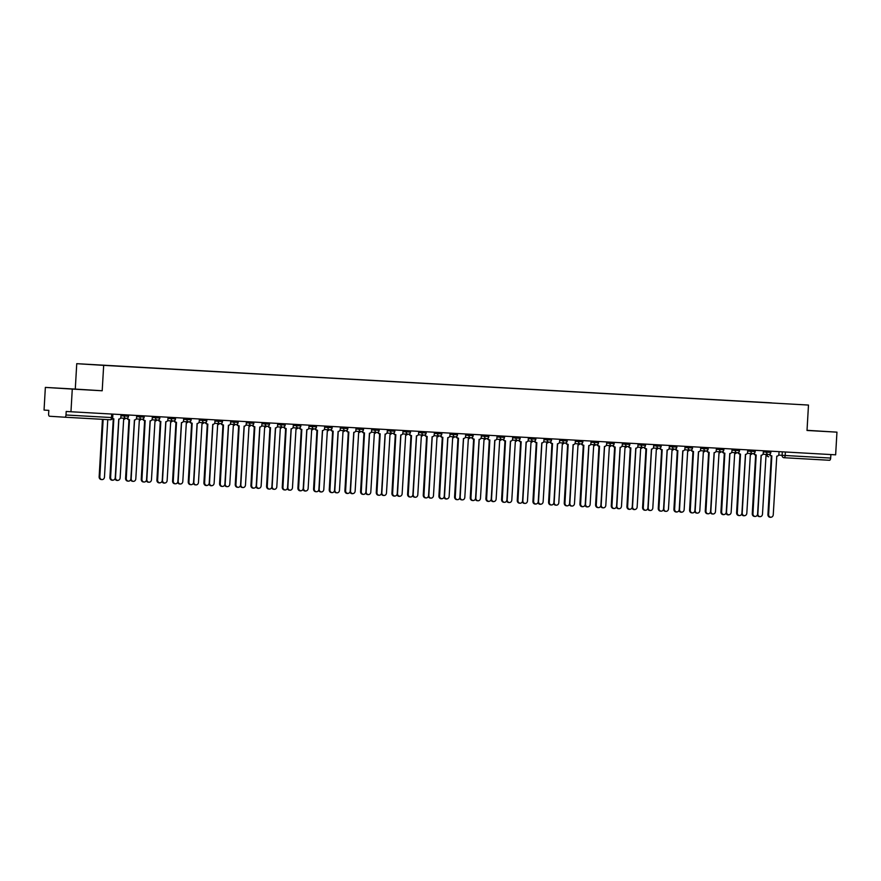 <?xml version="1.0" encoding="UTF-8"?>
<svg xmlns="http://www.w3.org/2000/svg" width="881" height="881" viewBox="0 0 881 881"><rect width="100%" height="100%" fill="white"/><g stroke="black" fill="none" stroke-linecap="round" stroke-linejoin="round"><path stroke-width="1.32" d="M45.36 387.409L72.275 389.083L70.965 411.757L835.64 454.827L836.95 432.153L807.018 430.468L808.483 405.062L76.746 363.677L75.281 389.094L45.36 387.409L44.05 410.083L48.818 410.381L48.609 413.905A2.28 1.079 -86.8 0 0 49.556 416.25L64.787 417.209A2.28 1.079 -86.8 0 0 64.798 417.209A2.28 1.079 -86.8 0 0 65.998 414.995L112.691 417.616L112.9 414.114M836.95 432.153L807.029 430.313M72.275 389.083L102.196 390.768L103.672 365.362L808.483 405.062M70.965 411.757L66.196 411.46L65.998 414.995M830.882 454.563L830.673 458.065A2.28 1.079 93.2 0 1 829.473 460.278A2.28 1.079 93.2 0 1 829.462 460.278L783.98 457.713A2.28 1.079 -86.8 0 0 783.98 457.713A2.28 1.079 -86.8 0 0 785.18 455.499L830.673 458.065M771.657 402.936L104.586 365.351M771.624 402.87L104.564 365.296M76.746 363.677L103.672 365.362M807.029 430.413L820.618 431.172L807.029 430.357M75.281 389.094L102.196 390.768M67.694 388.763L87.076 389.854L67.694 388.763M770.005 454.045A2.28 2.015 93.6 0 0 771.844 455.873L768.628 514.57A2.621 2.313 93.6 0 0 773.243 514.834L776.778 456.16A2.28 2.015 93.6 0 0 778.925 453.99L779.057 451.645M770.776 517.323L770.071 517.279A2.621 2.313 -86.4 0 1 767.924 514.526L771.316 455.84M771.833 455.873L771.161 455.829A2.28 2.015 -86.4 0 1 769.41 454.398M771.844 455.873A2.28 2.015 93.6 0 0 771.855 455.873L771.15 455.829M761.239 455.279L757.858 513.898A2.621 2.313 93.6 0 0 762.483 514.163L766.018 455.488A2.28 2.015 93.6 0 0 767.78 454.508M760.006 516.651L759.312 516.607A2.621 2.313 -86.4 0 1 757.319 515M754.345 453.164A2.28 2.015 93.6 0 0 756.184 454.992L752.958 513.689A2.621 2.313 93.6 0 0 757.583 513.942L761.118 455.268A2.28 2.015 93.6 0 0 763.254 453.109L763.387 450.764M755.105 516.442L754.411 516.398A2.621 2.313 -86.4 0 1 752.264 513.645L755.645 454.959M755.48 454.948L756.184 454.992A2.28 2.015 93.6 0 0 756.195 454.992L755.491 454.948A2.28 2.015 -86.4 0 1 753.74 453.517M738.674 452.283A2.28 2.015 93.6 0 0 740.514 454.111L737.287 512.808A2.621 2.313 93.6 0 0 741.912 513.061L745.447 454.387A2.28 2.015 93.6 0 0 747.584 452.228L747.727 449.883M739.434 515.55L738.741 515.506A2.621 2.313 -86.4 0 1 736.593 512.764L739.974 454.078M740.503 454.111L739.82 454.067A2.28 2.015 -86.4 0 1 738.069 452.636M740.514 454.111A2.28 2.015 93.6 0 0 740.525 454.111L739.82 454.067M723.004 451.391A2.28 2.015 93.6 0 0 724.843 453.23L721.627 511.927A2.621 2.313 93.6 0 0 726.241 512.18L729.776 453.506A2.28 2.015 93.6 0 0 731.924 451.347L732.056 448.991M723.775 514.669L723.07 514.625A2.621 2.313 -86.4 0 1 720.922 511.883L724.314 453.197M724.149 453.186L724.843 453.23A2.28 2.015 93.6 0 0 724.854 453.23L724.16 453.186A2.28 2.015 -86.4 0 1 722.409 451.744M745.568 454.398L742.198 513.017A2.621 2.313 93.6 0 0 746.813 513.282L750.348 454.607A2.28 2.015 93.6 0 0 752.11 453.627M744.335 515.77L743.641 515.726A2.621 2.313 -86.4 0 1 741.648 514.119M729.909 453.506L726.528 512.136A2.621 2.313 93.6 0 0 731.142 512.39L734.677 453.715A2.28 2.015 93.6 0 0 736.439 452.746M728.675 514.889L727.97 514.845A2.621 2.313 -86.4 0 1 725.988 513.227M714.238 452.625L710.857 511.255A2.621 2.313 93.6 0 0 715.482 511.509L719.017 452.834A2.28 2.015 93.6 0 0 720.779 451.865M713.004 513.997L712.311 513.953A2.621 2.313 -86.4 0 1 710.317 512.346M707.344 450.51A2.28 2.015 93.6 0 0 709.183 452.349L705.956 511.035A2.621 2.313 93.6 0 0 710.582 511.299L714.117 452.625A2.28 2.015 93.6 0 0 716.253 450.455L716.385 448.11M708.104 513.788L707.41 513.744A2.621 2.313 -86.4 0 1 705.263 510.991L708.643 452.316M709.172 452.349L708.489 452.305A2.28 2.015 -86.4 0 1 706.738 450.863M709.183 452.349A2.28 2.015 93.6 0 0 709.194 452.349L708.478 452.305M691.673 449.629A2.28 2.015 93.6 0 0 693.512 451.468L690.286 510.154A2.621 2.313 93.6 0 0 694.911 510.418L698.446 451.744A2.28 2.015 93.6 0 0 700.582 449.574L700.725 447.229M692.433 512.907L691.739 512.863A2.621 2.313 -86.4 0 1 689.592 510.11L692.973 451.435M692.818 451.424L693.512 451.468A2.28 2.015 93.6 0 0 693.523 451.468L692.818 451.424A2.28 2.015 -86.4 0 1 691.067 449.982M698.567 451.744L695.186 510.374A2.621 2.313 93.6 0 0 699.811 510.628L703.346 451.953A2.28 2.015 93.6 0 0 705.108 450.984M697.334 513.116L696.64 513.072A2.621 2.313 -86.4 0 1 694.646 511.465M682.907 450.863L679.526 509.482A2.621 2.313 93.6 0 0 684.141 509.747L687.676 451.072A2.28 2.015 93.6 0 0 689.438 450.103M681.674 512.235L680.969 512.191A2.621 2.313 -86.4 0 1 678.987 510.584M676.002 448.748A2.28 2.015 93.6 0 0 677.852 450.587L674.626 509.273A2.621 2.313 93.6 0 0 679.24 509.537L682.775 450.863A2.28 2.015 93.6 0 0 684.922 448.693L685.055 446.348M676.773 512.026L676.068 511.982A2.621 2.313 -86.4 0 1 673.921 509.229L677.302 450.554M677.148 450.543L677.159 450.543A2.28 2.015 -86.4 0 1 675.408 449.101M667.236 449.982L663.856 508.601A2.621 2.313 93.6 0 0 668.481 508.866L672.016 450.191A2.28 2.015 93.6 0 0 673.778 449.222M666.003 511.354L665.309 511.31A2.621 2.313 -86.4 0 1 663.316 509.703M660.343 447.867A2.28 2.015 93.6 0 0 662.182 449.695L658.955 508.392A2.621 2.313 93.6 0 0 663.58 508.656L667.115 449.982A2.28 2.015 93.6 0 0 669.252 447.812L669.384 445.467M661.102 511.145L660.409 511.101A2.621 2.313 -86.4 0 1 658.261 508.348L661.642 449.662M661.477 449.651L662.182 449.695A2.28 2.015 93.6 0 0 662.193 449.695L661.488 449.662A2.28 2.015 -86.4 0 1 661.477 449.651A2.28 2.015 -86.4 0 1 659.737 448.22M651.566 449.101L648.185 507.72A2.621 2.313 93.6 0 0 652.81 507.985L656.345 449.31A2.28 2.015 93.6 0 0 658.107 448.33M650.332 510.473L649.638 510.429A2.621 2.313 -86.4 0 1 647.645 508.822M644.672 446.986A2.28 2.015 93.6 0 0 646.522 448.814L643.284 507.511A2.621 2.313 93.6 0 0 647.909 507.764L651.444 449.101A2.28 2.015 93.6 0 0 653.581 446.931L653.724 444.586M645.432 510.264L644.738 510.22A2.621 2.313 -86.4 0 1 642.59 507.467L645.971 448.781M645.817 448.77L646.511 448.814L645.817 448.77A2.28 2.015 -86.4 0 1 644.066 447.339M635.906 448.22L632.525 506.839A2.621 2.313 93.6 0 0 637.139 507.104L640.674 448.429A2.28 2.015 93.6 0 0 642.436 447.449M634.672 509.592L633.968 509.548A2.621 2.313 -86.4 0 1 631.985 507.941M629.001 446.105A2.28 2.015 93.6 0 0 630.84 447.933L627.624 506.63A2.621 2.313 93.6 0 0 632.239 506.883L635.774 448.209A2.28 2.015 93.6 0 0 637.921 446.05L638.053 443.705M629.772 509.372L629.067 509.328A2.621 2.313 -86.4 0 1 626.92 506.586L630.3 447.9M630.146 447.889L630.84 447.933A2.28 2.015 93.6 0 0 630.851 447.933L630.157 447.889A2.28 2.015 -86.4 0 1 628.406 446.458M620.235 447.328L616.854 505.958A2.621 2.313 93.6 0 0 621.479 506.212L625.014 447.537A2.28 2.015 93.6 0 0 626.776 446.568M619.002 508.711L618.308 508.667A2.621 2.313 -86.4 0 1 616.315 507.049M613.341 445.213A2.28 2.015 93.6 0 0 615.191 447.052L611.954 505.749A2.621 2.313 93.6 0 0 616.579 506.002L620.114 447.328A2.28 2.015 93.6 0 0 622.25 445.169L622.382 442.813M614.101 508.491L613.407 508.447A2.621 2.313 -86.4 0 1 611.26 505.705L614.641 447.019M614.475 447.008L614.486 447.008A2.28 2.015 -86.4 0 1 612.736 445.577M604.564 446.447L601.183 505.077A2.621 2.313 93.6 0 0 605.809 505.331L609.344 446.656A2.28 2.015 93.6 0 0 611.106 445.687M603.331 507.819L602.637 507.775A2.621 2.313 -86.4 0 1 600.644 506.168M597.67 444.332A2.28 2.015 93.6 0 0 599.509 446.171L596.283 504.857A2.621 2.313 93.6 0 0 600.908 505.121L604.443 446.447A2.28 2.015 93.6 0 0 606.58 444.277L606.723 441.932M598.43 507.61L597.736 507.566A2.621 2.313 -86.4 0 1 595.589 504.813L598.97 446.138M598.816 446.127L599.509 446.171A2.28 2.015 93.6 0 0 599.52 446.171L598.816 446.127A2.28 2.015 -86.4 0 1 597.065 444.685M588.904 445.566L585.524 504.196A2.621 2.313 93.6 0 0 590.138 504.45L593.673 445.775A2.28 2.015 93.6 0 0 595.435 444.806M587.671 506.938L586.966 506.894A2.621 2.313 -86.4 0 1 584.984 505.287M582 443.451A2.28 2.015 93.6 0 0 583.839 445.29L580.623 503.976A2.621 2.313 93.6 0 0 585.237 504.24L588.772 445.566A2.28 2.015 93.6 0 0 590.92 443.396L591.052 441.051M582.77 506.729L582.066 506.685A2.621 2.313 -86.4 0 1 579.918 503.932L583.299 445.257M583.145 445.246L583.839 445.29A2.28 2.015 93.6 0 0 583.85 445.29L583.156 445.246A2.28 2.015 -86.4 0 1 581.405 443.804M573.234 444.685L569.853 503.304A2.621 2.313 93.6 0 0 574.478 503.569L578.013 444.894A2.28 2.015 93.6 0 0 579.775 443.925M572 506.057L571.306 506.013A2.621 2.313 -86.4 0 1 569.313 504.406M566.34 442.57A2.28 2.015 93.6 0 0 568.179 444.409L564.952 503.095A2.621 2.313 93.6 0 0 569.578 503.359L573.113 444.685A2.28 2.015 93.6 0 0 575.249 442.515L575.381 440.17M567.1 505.848L566.395 505.804A2.621 2.313 -86.4 0 1 564.258 503.051L567.639 444.376M567.474 444.365L568.179 444.409A2.28 2.015 93.6 0 0 568.19 444.409L567.485 444.365A2.28 2.015 -86.4 0 1 565.734 442.923M557.563 443.804L554.182 502.423A2.621 2.313 93.6 0 0 558.807 502.688L562.342 444.013A2.28 2.015 93.6 0 0 564.104 443.044M556.329 505.176L555.636 505.132A2.621 2.313 -86.4 0 1 553.642 503.525M550.669 441.689A2.28 2.015 93.6 0 0 552.508 443.517L549.281 502.214A2.621 2.313 93.6 0 0 553.907 502.478L557.442 443.804A2.28 2.015 93.6 0 0 559.578 441.634L559.71 439.289M551.429 504.967L550.735 504.923A2.621 2.313 -86.4 0 1 548.588 502.17L551.969 443.484M551.814 443.473L552.508 443.517A2.28 2.015 93.6 0 0 552.519 443.528L551.814 443.484A2.28 2.015 -86.4 0 1 551.814 443.473A2.28 2.015 -86.4 0 1 550.063 442.042M541.903 442.923L538.522 501.542A2.621 2.313 93.6 0 0 543.137 501.807L546.672 443.132A2.28 2.015 93.6 0 0 548.434 442.152M540.67 504.295L539.965 504.251A2.621 2.313 -86.4 0 1 537.983 502.644M534.998 440.808A2.28 2.015 93.6 0 0 536.837 442.636L533.622 501.333A2.621 2.313 93.6 0 0 538.236 501.597L541.771 442.923A2.28 2.015 93.6 0 0 543.918 440.753L544.051 438.408M535.769 504.086L535.064 504.042A2.621 2.313 -86.4 0 1 532.917 501.289L536.298 442.603M536.826 442.636L536.155 442.592A2.28 2.015 -86.4 0 1 534.404 441.161M536.837 442.636A2.28 2.015 93.6 0 0 536.848 442.636L536.144 442.592M526.232 442.042L522.851 500.661A2.621 2.313 93.6 0 0 527.477 500.926L531.012 442.251A2.28 2.015 93.6 0 0 532.774 441.271M524.999 503.414L524.305 503.37A2.621 2.313 -86.4 0 1 522.312 501.763M519.338 439.927A2.28 2.015 93.6 0 0 521.178 441.755L517.951 500.452A2.621 2.313 93.6 0 0 522.576 500.705L526.111 442.031A2.28 2.015 93.6 0 0 528.248 439.872L528.38 437.527M520.098 503.194L519.394 503.161A2.621 2.313 -86.4 0 1 517.257 500.408L520.638 441.722M520.473 441.711L521.178 441.755A2.28 2.015 93.6 0 0 521.189 441.755L520.484 441.711A2.28 2.015 -86.4 0 1 518.733 440.28M510.562 441.161L507.181 499.78A2.621 2.313 93.6 0 0 511.806 500.034L515.341 441.37A2.28 2.015 93.6 0 0 517.103 440.39M509.328 502.533L508.634 502.489A2.621 2.313 -86.4 0 1 506.641 500.882M503.668 439.035A2.28 2.015 93.6 0 0 505.507 440.874L502.28 499.571A2.621 2.313 93.6 0 0 506.905 499.824L510.44 441.15A2.28 2.015 93.6 0 0 512.577 438.991L512.709 436.635M504.428 502.313L503.734 502.269A2.621 2.313 -86.4 0 1 501.586 499.527L504.967 440.841M505.496 440.874L504.813 440.83A2.28 2.015 -86.4 0 1 503.062 439.399M505.507 440.874A2.28 2.015 93.6 0 0 505.518 440.874L504.813 440.83M494.902 440.269L491.521 498.899A2.621 2.313 93.6 0 0 496.135 499.153L499.67 440.478A2.28 2.015 93.6 0 0 501.432 439.509M493.668 501.641L492.964 501.597A2.621 2.313 -86.4 0 1 490.981 499.99M487.997 438.154A2.28 2.015 93.6 0 0 489.836 439.993L486.62 498.679A2.621 2.313 93.6 0 0 491.235 498.943L494.77 440.269A2.28 2.015 93.6 0 0 496.917 438.099L497.049 435.754M488.768 501.432L488.063 501.388A2.621 2.313 -86.4 0 1 485.916 498.646L489.296 439.96M489.142 439.949L489.836 439.993A2.28 2.015 93.6 0 0 489.847 439.993L489.153 439.949A2.28 2.015 -86.4 0 1 487.402 438.507M479.231 439.388L475.85 498.018A2.621 2.313 93.6 0 0 480.475 498.272L484.01 439.597A2.28 2.015 93.6 0 0 485.772 438.628M477.998 500.76L477.304 500.716A2.621 2.313 -86.4 0 1 475.311 499.109M472.337 437.273A2.28 2.015 93.6 0 0 474.176 439.112L470.95 497.798A2.621 2.313 93.6 0 0 475.575 498.062L479.11 439.388A2.28 2.015 93.6 0 0 481.246 437.218L481.378 434.873M473.097 500.551L472.392 500.507A2.621 2.313 -86.4 0 1 470.256 497.754L473.637 439.079M474.165 439.112L473.482 439.068A2.28 2.015 -86.4 0 1 471.731 437.626M474.176 439.112A2.28 2.015 93.6 0 0 474.187 439.112L473.471 439.068M463.56 438.507L460.179 497.126A2.621 2.313 93.6 0 0 464.805 497.391L468.34 438.716A2.28 2.015 93.6 0 0 470.102 437.747M462.327 499.879L461.633 499.835A2.621 2.313 -86.4 0 1 459.64 498.228M456.666 436.392A2.28 2.015 93.6 0 0 458.505 438.231L455.279 496.917A2.621 2.313 93.6 0 0 459.904 497.181L463.439 438.507A2.28 2.015 93.6 0 0 465.575 436.337L465.708 433.992M457.426 499.67L456.732 499.626A2.621 2.313 -86.4 0 1 454.585 496.873L457.966 438.198M457.812 438.187L458.505 438.231A2.28 2.015 93.6 0 0 458.516 438.231L457.812 438.187A2.28 2.015 -86.4 0 1 456.061 436.745M447.9 437.626L444.52 496.245A2.621 2.313 93.6 0 0 449.134 496.51L452.669 437.835A2.28 2.015 93.6 0 0 454.431 436.866M446.667 498.998L445.962 498.954A2.621 2.313 -86.4 0 1 443.98 497.347M440.996 435.511A2.28 2.015 93.6 0 0 442.835 437.339A2.28 2.015 93.6 0 0 442.846 437.35L439.619 496.036A2.621 2.313 93.6 0 0 444.233 496.3L447.768 437.626A2.28 2.015 93.6 0 0 449.916 435.456L450.048 433.111M441.766 498.789L441.062 498.745A2.621 2.313 -86.4 0 1 438.914 495.992L442.295 437.306M442.141 437.306L442.152 437.306A2.28 2.015 -86.4 0 1 440.401 435.864M432.23 436.745L428.849 495.364A2.621 2.313 93.6 0 0 433.474 495.629L437.009 436.954A2.28 2.015 93.6 0 0 438.771 435.985M430.996 498.117L430.302 498.073A2.621 2.313 -86.4 0 1 428.309 496.466M425.336 434.63A2.28 2.015 93.6 0 0 427.175 436.458L423.948 495.155A2.621 2.313 93.6 0 0 428.573 495.419L432.108 436.745A2.28 2.015 93.6 0 0 434.245 434.575L434.377 432.23M426.096 497.908L425.391 497.864A2.621 2.313 -86.4 0 1 423.254 495.111L426.635 436.425M426.47 436.414L427.175 436.458A2.28 2.015 93.6 0 0 427.186 436.458L426.481 436.414A2.28 2.015 -86.4 0 1 424.73 434.983M416.559 435.864L413.178 494.483A2.621 2.313 93.6 0 0 417.803 494.748L421.338 436.073A2.28 2.015 93.6 0 0 423.1 435.093M415.325 497.236L414.632 497.192A2.621 2.313 -86.4 0 1 412.638 495.585M409.665 433.749A2.28 2.015 93.6 0 0 411.515 435.577L408.277 494.274A2.621 2.313 93.6 0 0 412.903 494.527L416.438 435.853A2.28 2.015 93.6 0 0 418.574 433.694L418.706 431.349M410.425 497.027L409.731 496.983A2.621 2.313 -86.4 0 1 407.584 494.23L410.964 435.544M410.799 435.533L410.81 435.533A2.28 2.015 -86.4 0 1 409.059 434.102M400.899 434.983L397.518 493.602A2.621 2.313 93.6 0 0 402.132 493.867L405.667 435.192A2.28 2.015 93.6 0 0 407.429 434.212M399.666 496.355L398.961 496.311A2.621 2.313 -86.4 0 1 396.979 494.704M393.994 432.868A2.28 2.015 93.6 0 0 395.833 434.696L392.618 493.393A2.621 2.313 93.6 0 0 397.232 493.646L400.767 434.972A2.28 2.015 93.6 0 0 402.914 432.813L403.046 430.468M394.765 496.135L394.06 496.091A2.621 2.313 -86.4 0 1 391.913 493.349L395.294 434.663M395.14 434.652L395.833 434.696A2.28 2.015 93.6 0 0 395.844 434.696L395.151 434.652A2.28 2.015 -86.4 0 1 393.4 433.221M385.228 434.091L381.847 492.721A2.621 2.313 93.6 0 0 386.473 492.975L390.008 434.3A2.28 2.015 93.6 0 0 391.77 433.331M383.995 495.463L383.301 495.43A2.621 2.313 -86.4 0 1 381.308 493.812M378.334 431.976A2.28 2.015 93.6 0 0 380.185 433.815L376.947 492.512A2.621 2.313 93.6 0 0 381.572 492.765L385.107 434.091A2.28 2.015 93.6 0 0 387.244 431.932L387.376 429.576M379.094 495.254L378.39 495.21A2.621 2.313 -86.4 0 1 376.253 492.468L379.634 433.782M379.469 433.771L379.48 433.771A2.28 2.015 -86.4 0 1 377.729 432.329M369.557 433.21L366.177 491.84A2.621 2.313 93.6 0 0 370.802 492.094L374.337 433.419A2.28 2.015 93.6 0 0 376.099 432.45M368.324 494.582L367.63 494.538A2.621 2.313 -86.4 0 1 365.637 492.931M362.664 431.095A2.28 2.015 93.6 0 0 364.503 432.934L361.276 491.62A2.621 2.313 93.6 0 0 365.901 491.884L369.436 433.21A2.28 2.015 93.6 0 0 371.573 431.04L371.705 428.695M363.424 494.373L362.73 494.329A2.621 2.313 -86.4 0 1 360.582 491.576L363.963 432.901M363.798 432.89L364.503 432.934A2.28 2.015 93.6 0 0 364.514 432.934L363.809 432.89A2.28 2.015 -86.4 0 1 362.058 431.448M353.898 432.329L350.517 490.948A2.621 2.313 93.6 0 0 355.131 491.213L358.666 432.538A2.28 2.015 93.6 0 0 360.428 431.569M352.664 493.701L351.96 493.657A2.621 2.313 -86.4 0 1 349.977 492.05M346.993 430.214A2.28 2.015 93.6 0 0 348.832 432.053L345.616 490.739A2.621 2.313 93.6 0 0 350.231 491.003L353.766 432.329A2.28 2.015 93.6 0 0 355.913 430.159L356.045 427.814M347.764 493.492L347.059 493.448A2.621 2.313 -86.4 0 1 344.911 490.695L348.292 432.02M348.138 432.009L348.832 432.053A2.28 2.015 93.6 0 0 348.843 432.053L348.149 432.009A2.28 2.015 -86.4 0 1 346.398 430.567M338.227 431.448L334.846 490.067A2.621 2.313 93.6 0 0 339.471 490.332L343.006 431.657A2.28 2.015 93.6 0 0 344.768 430.688M336.994 492.82L336.289 492.776A2.621 2.313 -86.4 0 1 334.306 491.169M331.333 429.333A2.28 2.015 93.6 0 0 333.172 431.172L329.946 489.858A2.621 2.313 93.6 0 0 334.571 490.122L338.106 431.448A2.28 2.015 93.6 0 0 340.242 429.278L340.374 426.933M332.093 492.611L331.388 492.567A2.621 2.313 -86.4 0 1 329.252 489.814L332.633 431.128M333.161 431.161L332.478 431.128A2.28 2.015 -86.4 0 1 330.727 429.686M333.172 431.172A2.28 2.015 93.6 0 0 333.183 431.172L332.467 431.128M322.556 430.567L319.175 489.186A2.621 2.313 93.6 0 0 323.801 489.451L327.336 430.776A2.28 2.015 93.6 0 0 329.098 429.807M321.323 491.939L320.629 491.895A2.621 2.313 -86.4 0 1 318.636 490.288M315.662 428.452A2.28 2.015 93.6 0 0 317.501 430.28L314.275 488.977A2.621 2.313 93.6 0 0 318.9 489.241L322.435 430.567A2.28 2.015 93.6 0 0 324.571 428.397L324.704 426.052M316.422 491.73L315.728 491.686A2.621 2.313 -86.4 0 1 313.581 488.933L316.962 430.247M316.797 430.236L317.501 430.28A2.28 2.015 93.6 0 0 317.512 430.28L316.808 430.236A2.28 2.015 -86.4 0 1 315.057 428.805M306.896 429.686L303.516 488.305A2.621 2.313 93.6 0 0 308.13 488.57L311.665 429.895A2.28 2.015 93.6 0 0 313.427 428.915M305.663 491.058L304.958 491.014A2.621 2.313 -86.4 0 1 302.976 489.407M299.992 427.571A2.28 2.015 93.6 0 0 301.831 429.399L298.615 488.096A2.621 2.313 93.6 0 0 303.229 488.349L306.764 429.675A2.28 2.015 93.6 0 0 308.912 427.516L309.044 425.171M300.762 490.849L300.058 490.805A2.621 2.313 -86.4 0 1 297.91 488.052L301.291 429.366M301.82 429.399L301.148 429.355A2.28 2.015 -86.4 0 1 299.397 427.924M301.831 429.399A2.28 2.015 93.6 0 0 301.842 429.399L301.137 429.355M291.226 428.805L287.845 487.424A2.621 2.313 93.6 0 0 292.47 487.689L296.005 429.014A2.28 2.015 93.6 0 0 297.767 428.034M289.992 490.177L289.287 490.133A2.621 2.313 -86.4 0 1 287.305 488.526M284.332 426.69A2.28 2.015 93.6 0 0 286.171 428.518L282.944 487.215A2.621 2.313 93.6 0 0 287.569 487.468L291.104 428.794A2.28 2.015 93.6 0 0 293.241 426.635L293.373 424.29M285.092 489.957L284.387 489.913A2.621 2.313 -86.4 0 1 282.25 487.171L285.631 428.485M285.466 428.474L286.171 428.518A2.28 2.015 93.6 0 0 286.182 428.518L285.477 428.474A2.28 2.015 -86.4 0 1 283.726 427.043M275.555 427.913L272.174 486.543A2.621 2.313 93.6 0 0 276.799 486.797L280.334 428.122A2.28 2.015 93.6 0 0 282.096 427.153M274.321 489.296L273.628 489.252A2.621 2.313 -86.4 0 1 271.634 487.634M268.661 425.798A2.28 2.015 93.6 0 0 270.5 427.637L267.273 486.334A2.621 2.313 93.6 0 0 271.899 486.587L275.434 427.913A2.28 2.015 93.6 0 0 277.57 425.754L277.702 423.398M269.421 489.076L268.727 489.032A2.621 2.313 -86.4 0 1 266.58 486.29L269.96 427.604M270.489 427.637L269.806 427.593A2.28 2.015 -86.4 0 1 268.055 426.162M270.5 427.637A2.28 2.015 93.6 0 0 270.511 427.637L269.795 427.593M259.895 427.032L256.514 485.662A2.621 2.313 93.6 0 0 261.128 485.916L264.663 427.241A2.28 2.015 93.6 0 0 266.425 426.272M258.662 488.404L257.957 488.36A2.621 2.313 -86.4 0 1 255.975 486.753M252.99 424.917A2.28 2.015 93.6 0 0 254.829 426.756L251.614 485.442A2.621 2.313 93.6 0 0 256.228 485.706L259.763 427.032A2.28 2.015 93.6 0 0 261.899 424.862L262.042 422.517M253.761 488.195L253.056 488.151A2.621 2.313 -86.4 0 1 250.909 485.398L254.29 426.723M254.135 426.712L254.829 426.756A2.28 2.015 93.6 0 0 254.84 426.756L254.146 426.712A2.28 2.015 -86.4 0 1 252.395 425.27M244.224 426.151L240.843 484.781A2.621 2.313 93.6 0 0 245.469 485.035L249.004 426.36A2.28 2.015 93.6 0 0 250.766 425.391M242.991 487.523L242.286 487.479A2.621 2.313 -86.4 0 1 240.304 485.872M237.33 424.036A2.28 2.015 93.6 0 0 239.169 425.875L235.943 484.561A2.621 2.313 93.6 0 0 240.568 484.825L244.103 426.151A2.28 2.015 93.6 0 0 246.24 423.981L246.372 421.636M238.09 487.314L237.385 487.27A2.621 2.313 -86.4 0 1 235.249 484.517L238.63 425.842M239.158 425.875L238.476 425.831A2.28 2.015 -86.4 0 1 236.725 424.389M239.169 425.875A2.28 2.015 93.6 0 0 239.18 425.875L238.465 425.831M228.553 425.27L225.173 483.889A2.621 2.313 93.6 0 0 229.798 484.154L233.333 425.479A2.28 2.015 93.6 0 0 235.095 424.51M227.32 486.642L226.626 486.598A2.621 2.313 -86.4 0 1 224.633 484.99M221.66 423.155A2.28 2.015 93.6 0 0 223.499 424.994L220.272 483.68A2.621 2.313 93.6 0 0 224.897 483.944L228.432 425.27A2.28 2.015 93.6 0 0 230.569 423.1L230.701 420.755M222.419 486.433L221.726 486.389A2.621 2.313 -86.4 0 1 219.578 483.636L222.959 424.961M222.794 424.95L223.499 424.994A2.28 2.015 93.6 0 0 223.51 424.994L222.805 424.95A2.28 2.015 -86.4 0 1 221.054 423.508M212.894 424.389L209.513 483.008A2.621 2.313 93.6 0 0 214.127 483.273L217.662 424.598A2.28 2.015 93.6 0 0 219.424 423.629M211.66 485.761L210.955 485.717A2.621 2.313 -86.4 0 1 208.973 484.11M205.989 422.274A2.28 2.015 93.6 0 0 207.839 424.102L204.612 482.799A2.621 2.313 93.6 0 0 209.226 483.063L212.762 424.389A2.28 2.015 93.6 0 0 214.898 422.219L215.041 419.874M206.76 485.552L206.055 485.508A2.621 2.313 -86.4 0 1 203.907 482.755L207.288 424.069M207.134 424.058L207.145 424.069A2.28 2.015 -86.4 0 1 207.134 424.058A2.28 2.015 -86.4 0 1 205.394 422.627M197.223 423.508L193.842 482.127A2.621 2.313 93.6 0 0 198.467 482.392L202.002 423.717A2.28 2.015 93.6 0 0 203.764 422.737M195.989 484.88L195.285 484.836A2.621 2.313 -86.4 0 1 193.302 483.229M190.329 421.393A2.28 2.015 93.6 0 0 192.168 423.221L188.941 481.918A2.621 2.313 93.6 0 0 193.567 482.182L197.091 423.508A2.28 2.015 93.6 0 0 199.238 421.338L199.37 418.993M191.089 484.671L190.384 484.627A2.621 2.313 -86.4 0 1 188.248 481.874L191.629 423.188M191.463 423.177L192.168 423.221A2.28 2.015 93.6 0 0 192.179 423.221L191.474 423.177A2.28 2.015 -86.4 0 1 189.723 421.746M181.552 422.627L178.171 481.246A2.621 2.313 93.6 0 0 182.796 481.511L186.332 422.836A2.28 2.015 93.6 0 0 188.094 421.856M180.319 483.999L179.625 483.955A2.621 2.313 -86.4 0 1 177.632 482.348M174.658 420.512A2.28 2.015 93.6 0 0 176.508 422.34L173.271 481.037A2.621 2.313 93.6 0 0 177.896 481.29L181.431 422.616A2.28 2.015 93.6 0 0 183.567 420.457L183.7 418.112M175.418 483.779L174.724 483.746A2.621 2.313 -86.4 0 1 172.577 480.993L175.958 422.307M175.793 422.296L175.804 422.296A2.28 2.015 -86.4 0 1 174.053 420.865M165.892 421.735L162.511 480.365A2.621 2.313 93.6 0 0 167.126 480.619L170.661 421.944A2.28 2.015 93.6 0 0 172.423 420.975M164.659 483.118L163.954 483.074A2.621 2.313 -86.4 0 1 161.972 481.466M158.987 419.62A2.28 2.015 93.6 0 0 160.827 421.459L157.611 480.156A2.621 2.313 93.6 0 0 162.225 480.409L165.76 421.735A2.28 2.015 93.6 0 0 167.897 419.576L168.04 417.22M159.758 482.898L159.054 482.854A2.621 2.313 -86.4 0 1 156.906 480.112L160.287 421.426M160.133 421.415L160.827 421.459A2.28 2.015 93.6 0 0 160.838 421.459L160.144 421.415A2.28 2.015 -86.4 0 1 158.393 419.984M150.222 420.854L146.841 479.484A2.621 2.313 93.6 0 0 151.466 479.738L155.001 421.063A2.28 2.015 93.6 0 0 156.763 420.094M148.988 482.226L148.283 482.182A2.621 2.313 -86.4 0 1 146.301 480.574M143.328 418.739A2.28 2.015 93.6 0 0 145.178 420.578L141.94 479.264A2.621 2.313 93.6 0 0 146.565 479.528L150.089 420.854A2.28 2.015 93.6 0 0 152.237 418.684L152.369 416.339M144.088 482.017L143.383 481.973A2.621 2.313 -86.4 0 1 141.246 479.231L144.627 420.545M144.462 420.534L144.473 420.534A2.28 2.015 -86.4 0 1 142.722 419.092M134.551 419.973L131.17 478.603A2.621 2.313 93.6 0 0 135.795 478.857L139.33 420.182A2.28 2.015 93.6 0 0 141.092 419.213M133.317 481.345L132.624 481.301A2.621 2.313 -86.4 0 1 130.63 479.693M127.657 417.858A2.28 2.015 93.6 0 0 129.496 419.697L126.269 478.383A2.621 2.313 93.6 0 0 130.895 478.647L134.43 419.973A2.28 2.015 93.6 0 0 136.566 417.803L136.698 415.458M128.417 481.136L127.723 481.092A2.621 2.313 -86.4 0 1 125.576 478.339L128.956 419.664M128.791 419.653L129.496 419.697A2.28 2.015 93.6 0 0 129.507 419.697L128.802 419.653A2.28 2.015 -86.4 0 1 127.051 418.211M118.891 419.092L115.51 477.711A2.621 2.313 93.6 0 0 120.124 477.976L123.659 419.301A2.28 2.015 93.6 0 0 125.421 418.332M117.658 480.464L116.953 480.42A2.621 2.313 -86.4 0 1 114.971 478.812M112.581 418.211A2.28 2.015 93.6 0 0 113.825 418.816L110.61 477.502A2.621 2.313 93.6 0 0 115.224 477.766L118.759 419.092A2.28 2.015 93.6 0 0 120.895 416.922L121.038 414.577M112.757 480.255L112.052 480.211A2.621 2.313 -86.4 0 1 109.905 477.458L113.286 418.783M113.131 418.772L113.825 418.816A2.28 2.015 93.6 0 0 113.836 418.816L113.142 418.772A2.28 2.015 -86.4 0 1 112.427 418.574M103.154 419.367L99.839 476.83A2.621 2.313 93.6 0 0 104.465 477.095L107.768 419.62M101.987 479.583L101.282 479.539A2.621 2.313 -86.4 0 1 99.146 476.786L102.449 419.323M120.961 415.777L128.494 416.228L128.56 415.006M136.632 416.658L144.165 417.109L144.231 415.887M152.303 417.539L159.824 417.99L159.901 416.768M167.963 418.42L175.495 418.871L175.561 417.649M183.633 419.312L191.166 419.752L191.232 418.53M199.304 420.193L206.826 420.633L206.903 419.411M214.975 421.074L222.497 421.514L222.563 420.292M230.635 421.955L238.167 422.395L238.233 421.184M246.306 422.836L253.827 423.287L253.904 422.065M261.976 423.717L269.498 424.168L269.564 422.946M277.636 424.598L285.169 425.049L285.235 423.827M293.307 425.479L300.828 425.93L300.906 424.708M308.978 426.371L316.499 426.811L316.565 425.589M324.637 427.252L332.17 427.692L332.236 426.47M340.308 428.133L347.83 428.573L347.907 427.351M355.979 429.014L363.501 429.465L363.567 428.243M371.639 429.895L379.171 430.346L379.237 429.124M387.31 430.776L394.831 431.227L394.908 430.005M402.98 431.657L410.502 432.108L410.568 430.886M418.64 432.549L426.173 432.989L426.239 431.767M434.311 433.43L441.833 433.87L441.91 432.648M449.982 434.311L457.503 434.751L457.569 433.529M465.642 435.192L473.174 435.643L473.24 434.421M481.312 436.073L488.834 436.524L488.911 435.302M496.983 436.954L504.505 437.405L504.571 436.183M512.643 437.835L520.175 438.286L520.242 437.064M528.314 438.727L535.835 439.167L535.912 437.945M543.984 439.608L551.506 440.048L551.572 438.826M559.644 440.489L567.177 440.929L567.243 439.707M575.315 441.37L582.837 441.81L582.914 440.599M590.986 442.251L598.507 442.703L598.573 441.48M606.646 443.132L614.178 443.584L614.244 442.361M622.316 444.013L629.838 444.465L629.915 443.242M637.987 444.894L645.509 445.346L645.575 444.123M653.647 445.786L661.179 446.226L661.246 445.004M669.318 446.667L676.839 447.108L676.916 445.885M684.989 447.548L692.51 447.989L692.576 446.766M700.648 448.429L708.181 448.881L708.247 447.658M716.319 449.31L723.841 449.762L723.918 448.539M731.99 450.191L739.511 450.643L739.577 449.42M747.65 451.072L755.182 451.524L755.248 450.301M763.32 451.964L770.842 452.405L770.919 451.182M112.691 417.616A2.28 2.28 0 0 1 110.29 419.763L64.798 417.209L110.29 419.763A2.28 1.079 -86.8 0 0 111.491 417.55L111.7 414.048M778.595 455.103L785.18 455.499L785.378 451.997M782.295 451.821L782.097 455.323A2.28 2.015 -86.4 0 0 783.958 457.713A2.28 2.015 -86.4 0 1 783.958 457.713A2.28 2.28 0 0 0 783.98 457.713L783.947 457.713M766.767 455.367A2.28 2.28 0 0 0 768.728 456.765L768.739 456.765A2.28 2.015 -86.4 0 1 766.966 455.268M124.276 414.764L124.21 415.975A2.28 2.015 93.6 0 0 126.071 418.365A2.28 2.015 93.6 0 0 126.082 418.376A2.28 2.28 0 0 0 128.494 416.228M139.947 415.645L139.87 416.856A2.28 2.015 93.6 0 0 141.753 419.257A2.28 2.28 0 0 0 144.165 417.109M155.607 416.526L155.541 417.748A2.28 2.015 93.6 0 0 157.413 420.138A2.28 2.28 0 0 0 159.824 417.99M171.277 417.407L171.211 418.629A2.28 2.015 93.6 0 0 173.083 421.019A2.28 2.28 0 0 0 175.495 418.871M186.948 418.288L186.871 419.51A2.28 2.015 93.6 0 0 188.754 421.9A2.28 2.28 0 0 0 191.166 419.752M202.608 419.169L202.542 420.391A2.28 2.015 93.6 0 0 204.414 422.781A2.28 2.28 0 0 0 206.826 420.633M218.279 420.05L218.213 421.272A2.28 2.015 93.6 0 0 220.085 423.662A2.28 2.28 0 0 0 222.497 421.514M233.95 420.942L233.872 422.153A2.28 2.015 93.6 0 0 235.756 424.543M249.609 421.823L249.543 423.034A2.28 2.015 93.6 0 0 251.415 425.435L251.415 425.435A2.28 2.28 0 0 0 253.827 423.287M265.28 422.704L265.214 423.926A2.28 2.015 93.6 0 0 267.086 426.316M280.951 423.585L280.874 424.807A2.28 2.015 93.6 0 0 282.757 427.197A2.28 2.28 0 0 0 285.169 425.049M296.611 424.466L296.545 425.688A2.28 2.015 93.6 0 0 298.417 428.078L298.417 428.078A2.28 2.28 0 0 0 300.828 425.93M312.281 425.347L312.215 426.569A2.28 2.015 93.6 0 0 314.088 428.959A2.28 2.28 0 0 0 316.499 426.811M327.952 426.228L327.875 427.45A2.28 2.015 93.6 0 0 329.758 429.84A2.28 2.28 0 0 0 332.17 427.692M343.612 427.12L343.546 428.331A2.28 2.015 93.6 0 0 345.418 430.721L345.418 430.721A2.28 2.28 0 0 0 347.83 428.573M359.283 428.001L359.217 429.212A2.28 2.015 93.6 0 0 361.089 431.613A2.28 2.28 0 0 0 363.501 429.465M374.954 428.882L374.877 430.093A2.28 2.015 93.6 0 0 376.76 432.494A2.28 2.28 0 0 0 379.171 430.346M390.613 429.763L390.547 430.985A2.28 2.015 93.6 0 0 392.419 433.375L392.419 433.375A2.28 2.28 0 0 0 394.831 431.227M406.284 430.644L406.218 431.866A2.28 2.015 93.6 0 0 408.09 434.256A2.28 2.28 0 0 0 410.502 432.108M421.955 431.525L421.878 432.747A2.28 2.015 93.6 0 0 423.761 435.137A2.28 2.28 0 0 0 426.173 432.989M437.615 432.406L437.549 433.628A2.28 2.015 93.6 0 0 439.421 436.018L439.421 436.018A2.28 2.28 0 0 0 441.833 433.87M453.286 433.298L453.219 434.509A2.28 2.015 93.6 0 0 455.092 436.899A2.28 2.28 0 0 0 457.503 434.751M468.956 434.179L468.879 435.39A2.28 2.015 93.6 0 0 470.751 437.78A2.28 2.015 93.6 0 0 470.762 437.791M484.616 435.06L484.55 436.271A2.28 2.015 93.6 0 0 486.422 438.672L486.422 438.672A2.28 2.28 0 0 0 488.834 436.524M500.287 435.941L500.221 437.163A2.28 2.015 93.6 0 0 502.093 439.553M515.958 436.822L515.881 438.044A2.28 2.015 93.6 0 0 517.764 440.434A2.28 2.28 0 0 0 520.175 438.286M531.617 437.703L531.551 438.925A2.28 2.015 93.6 0 0 533.423 441.315L533.423 441.315A2.28 2.28 0 0 0 535.835 439.167M547.288 438.584L547.222 439.806A2.28 2.015 93.6 0 0 549.094 442.196A2.28 2.28 0 0 0 551.506 440.048M562.959 439.465L562.882 440.687A2.28 2.015 93.6 0 0 564.765 443.077A2.28 2.28 0 0 0 567.177 440.929M578.619 440.357L578.553 441.568A2.28 2.015 93.6 0 0 580.436 443.958A2.28 2.28 0 0 0 582.837 441.81M594.29 441.238L594.223 442.449A2.28 2.015 93.6 0 0 596.096 444.85A2.28 2.28 0 0 0 598.507 442.703M609.96 442.119L609.883 443.341A2.28 2.015 93.6 0 0 611.766 445.731A2.28 2.28 0 0 0 614.178 443.584M625.62 443L625.554 444.222A2.28 2.015 93.6 0 0 627.437 446.612A2.28 2.28 0 0 0 629.838 444.465M641.291 443.881L641.225 445.103A2.28 2.015 93.6 0 0 643.097 447.493A2.28 2.28 0 0 0 645.509 445.346M656.962 444.762L656.885 445.984A2.28 2.015 93.6 0 0 658.768 448.374A2.28 2.28 0 0 0 661.179 446.226M672.621 445.643L672.555 446.865A2.28 2.015 93.6 0 0 674.439 449.255M688.292 446.535L688.226 447.746A2.28 2.015 93.6 0 0 690.098 450.136A2.28 2.28 0 0 0 692.51 447.989M703.963 447.416L703.886 448.627A2.28 2.015 93.6 0 0 705.769 451.028M719.623 448.297L719.557 449.519A2.28 2.015 93.6 0 0 721.44 451.909A2.28 2.28 0 0 0 723.841 449.762M735.294 449.178L735.228 450.4A2.28 2.015 93.6 0 0 737.1 452.79M750.964 450.059L750.887 451.281A2.28 2.015 93.6 0 0 752.77 453.671A2.28 2.28 0 0 0 755.182 451.524M766.624 450.94L766.558 452.162A2.28 2.015 93.6 0 0 768.441 454.552A2.28 2.28 0 0 0 770.842 452.405M768.628 514.57L767.924 514.526M752.958 513.689L752.264 513.645M737.287 512.808L736.593 512.764M721.627 511.927L720.922 511.883M705.956 511.035L705.263 510.991M690.286 510.154L689.592 510.11M674.626 509.273L673.921 509.229M658.955 508.392L658.261 508.348M643.284 507.511L642.59 507.467M627.624 506.63L626.92 506.586M611.954 505.749L611.26 505.705M596.283 504.857L595.589 504.813M580.623 503.976L579.918 503.932M564.952 503.095L564.258 503.051M549.281 502.214L548.588 502.17M533.622 501.333L532.917 501.289M517.951 500.452L517.257 500.408M502.28 499.571L501.586 499.527M486.62 498.679L485.916 498.646M470.95 497.798L470.256 497.754M455.279 496.917L454.585 496.873M439.619 496.036L438.914 495.992M423.948 495.155L423.254 495.111M408.277 494.274L407.584 494.23M392.618 493.393L391.913 493.349M376.947 492.512L376.253 492.468M361.276 491.62L360.582 491.576M345.616 490.739L344.911 490.695M329.946 489.858L329.252 489.814M314.275 488.977L313.581 488.933M298.615 488.096L297.91 488.052M282.944 487.215L282.25 487.171M267.273 486.334L266.58 486.29M251.614 485.442L250.909 485.398M235.943 484.561L235.249 484.517M220.272 483.68L219.578 483.636M204.612 482.799L203.907 482.755M188.941 481.918L188.248 481.874M173.271 481.037L172.577 480.993M157.611 480.156L156.906 480.112M141.94 479.264L141.246 479.231M126.269 478.383L125.576 478.339M110.61 477.502L109.905 477.458M99.146 476.786L99.839 476.83M762.935 454.211L768.43 454.552M747.264 453.33L752.759 453.671M731.593 452.449L737.089 452.79A2.28 2.28 0 0 0 739.511 450.643M715.934 451.568L721.429 451.909M700.263 450.676L705.758 451.028A2.28 2.28 0 0 0 708.181 448.881M684.592 449.795L690.087 450.136M668.932 448.914L674.428 449.255A2.28 2.28 0 0 0 676.839 447.108M653.262 448.033L658.757 448.374M637.591 447.152L643.086 447.493M621.931 446.271L627.426 446.612M606.26 445.39L611.755 445.731M590.589 444.498L596.085 444.85M574.93 443.617L580.425 443.958M559.259 442.736L564.754 443.077M543.588 441.855L549.083 442.196M527.928 440.974L533.423 441.315M512.257 440.093L517.753 440.434M496.587 439.212L502.082 439.553A2.28 2.28 0 0 0 504.505 437.405M480.927 438.331L486.422 438.672M465.256 437.439L470.751 437.78A2.28 2.28 0 0 0 473.174 435.643M449.585 436.558L455.081 436.899M433.926 435.677L439.421 436.018M418.255 434.796L423.75 435.137M402.584 433.915L408.079 434.256M386.924 433.034L392.419 433.375M371.253 432.153L376.749 432.494M355.583 431.261L361.078 431.613M339.923 430.38L345.418 430.721M324.252 429.499L329.747 429.84M308.581 428.618L314.077 428.959M292.921 427.737L298.417 428.078M277.251 426.856L282.746 427.197M261.58 425.975L267.075 426.316A2.28 2.28 0 0 0 269.498 424.168M245.92 425.083L251.415 425.435M230.249 424.202L235.745 424.543A2.28 2.28 0 0 0 238.167 422.395M214.579 423.32L220.074 423.662M198.919 422.44L204.403 422.781M183.248 421.559L188.743 421.9M167.577 420.678L173.072 421.019M151.917 419.797L157.402 420.138M136.247 418.916L141.742 419.257M120.576 418.023L126.071 418.365M829.473 460.278L783.98 457.713"/></g></svg>
